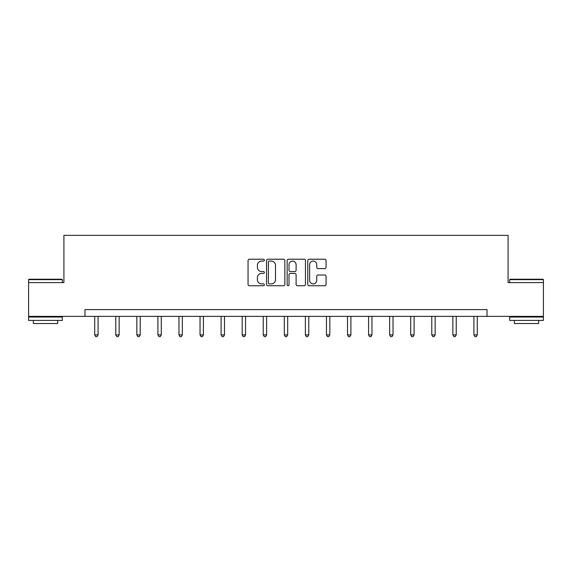 <?xml version="1.0" encoding="UTF-8"?>
<svg xmlns="http://www.w3.org/2000/svg" width="572" height="572" viewBox="0 0 572 572"><rect width="100%" height="100%" fill="white"/><g stroke="black" fill="none" stroke-linecap="round" stroke-linejoin="round"><path stroke-width="0.86" d="M264.393 260.153A0.929 0.929 0 0 0 263.463 259.223L249.378 259.223A1.323 1.323 0 0 0 248.055 260.553L248.055 284.413A1.323 1.323 0 0 0 249.378 285.735L263.463 285.735A0.929 0.929 0 0 0 264.393 284.813A0.929 0.929 0 0 0 263.463 283.884L261.64 283.884A4.24 4.24 0 0 1 257.4 279.637L257.4 277.649A4.24 4.24 0 0 1 261.64 273.409L263.463 273.409A0.929 0.929 0 0 0 264.393 272.479A0.929 0.929 0 0 0 263.463 271.557L261.64 271.557A4.24 4.24 0 0 1 257.4 267.31L257.4 265.322A4.24 4.24 0 0 1 261.64 261.082L263.463 261.082A0.929 0.929 0 0 0 264.393 260.153M324.739 268.568A1.323 1.323 0 0 0 326.069 267.246L326.069 260.553A1.323 1.323 0 0 0 324.739 259.223L309.102 259.223A1.323 1.323 0 0 0 307.772 260.553L307.772 284.413A1.323 1.323 0 0 0 309.102 285.735L324.739 285.735A1.323 1.323 0 0 0 326.069 284.413L326.069 276.326A1.323 1.323 0 0 0 324.739 275.003L318.046 275.003A1.323 1.323 0 0 0 316.724 276.326L316.724 280.337A3.546 3.546 0 0 1 313.177 283.884A3.546 3.546 0 0 1 309.631 280.337L309.631 264.629A3.546 3.546 0 0 1 313.177 261.082A3.546 3.546 0 0 1 316.724 264.629L316.724 267.246A1.323 1.323 0 0 0 318.046 268.568L324.739 268.568M84.985 316.373L28.6 316.373L28.6 282.611L63.914 282.611L63.914 235.342L508.086 235.342L508.086 282.611L543.4 282.611L543.4 316.373L487.015 316.373L487.015 309.616L84.985 309.616L84.985 316.373L487.015 316.373M284.842 260.553A1.323 1.323 0 0 0 283.512 259.223L267.875 259.223A1.323 1.323 0 0 0 266.545 260.553L266.545 284.413A1.323 1.323 0 0 0 267.875 285.735L283.512 285.735A1.323 1.323 0 0 0 284.842 284.413L284.842 260.553M288.488 259.223L304.125 259.223A1.323 1.323 0 0 1 305.455 260.553L305.455 284.413A1.323 1.323 0 0 1 304.125 285.735L297.433 285.735A1.323 1.323 0 0 1 296.11 284.413L296.11 274.739A1.323 1.323 0 0 0 294.78 273.409L290.34 273.409A1.323 1.323 0 0 0 289.017 274.739L289.017 284.813A0.929 0.929 0 0 1 288.088 285.735A0.929 0.929 0 0 1 287.158 284.813L287.158 260.553A1.323 1.323 0 0 1 288.488 259.223M269.333 261.082A0.929 0.929 0 0 0 268.404 262.012L268.404 282.954A0.929 0.929 0 0 0 269.333 283.884L271.25 283.884A4.24 4.24 0 0 0 275.497 279.637L275.497 265.322A4.24 4.24 0 0 0 271.25 261.082L269.333 261.082M296.11 264.693A3.546 3.546 0 0 0 292.564 261.147A3.546 3.546 0 0 0 289.017 264.693L289.017 270.227A1.323 1.323 0 0 0 290.34 271.557L294.78 271.557A1.323 1.323 0 0 0 296.11 270.227L296.11 264.693M94.709 316.373L94.709 334.899L98.084 334.899L98.084 316.373M98.084 334.899L97.068 336.658L95.717 336.658L94.709 334.899M29.008 279.236L61.955 279.236L62.362 279.637L28.6 279.637L29.008 279.236M45.481 320.42L28.6 320.42L28.6 317.045L62.362 317.045L62.362 320.42L45.481 320.42M57.636 320.42L57.636 323.53L33.326 323.53L33.326 320.42M510.045 279.236L542.992 279.236L543.4 279.637L509.638 279.637L510.045 279.236M526.519 320.42L509.638 320.42L509.638 317.045L543.4 317.045L543.4 320.42L526.519 320.42M538.674 320.42L538.674 323.53L514.364 323.53L514.364 320.42M115.773 316.373L115.773 334.899L119.148 334.899L119.148 316.373M119.148 334.899L118.139 336.658L116.788 336.658L115.773 334.899M136.844 316.373L136.844 334.899L140.219 334.899L140.219 316.373M140.219 334.899L139.203 336.658L137.852 336.658L136.844 334.899M157.908 316.373L157.908 334.899L161.283 334.899L161.283 316.373M161.283 334.899L160.274 336.658L158.923 336.658L157.908 334.899M178.972 316.373L178.972 334.899L182.354 334.899L182.354 316.373M182.354 334.899L181.338 336.658L179.987 336.658L178.972 334.899M200.043 316.373L200.043 334.899L203.417 334.899L203.417 316.373M203.417 334.899L202.402 336.658L201.058 336.658L200.043 334.899M221.107 316.373L221.107 334.899L224.489 334.899L224.489 316.373M224.489 334.899L223.473 336.658L222.122 336.658L221.107 334.899M242.178 316.373L242.178 334.899L245.552 334.899L245.552 316.373M245.552 334.899L244.537 336.658L243.193 336.658L242.178 334.899M263.242 316.373L263.242 334.899L266.623 334.899L266.623 316.373M266.623 334.899L265.608 336.658L264.257 336.658L263.242 334.899M284.313 316.373L284.313 334.899L287.687 334.899L287.687 316.373M287.687 334.899L286.672 336.658L285.328 336.658L284.313 334.899M305.377 316.373L305.377 334.899L308.758 334.899L308.758 316.373M308.758 334.899L307.743 336.658L306.392 336.658L305.377 334.899M326.448 316.373L326.448 334.899L329.822 334.899L329.822 316.373M329.822 334.899L328.807 336.658L327.463 336.658L326.448 334.899M347.511 316.373L347.511 334.899L350.893 334.899L350.893 316.373M350.893 334.899L349.878 336.658L348.527 336.658L347.511 334.899M368.582 316.373L368.582 334.899L371.957 334.899L371.957 316.373M371.957 334.899L370.942 336.658L369.598 336.658L368.582 334.899M389.646 316.373L389.646 334.899L393.028 334.899L393.028 316.373M393.028 334.899L392.013 336.658L390.662 336.658L389.646 334.899M410.717 316.373L410.717 334.899L414.092 334.899L414.092 316.373M414.092 334.899L413.077 336.658L411.726 336.658L410.717 334.899M431.781 316.373L431.781 334.899L435.156 334.899L435.156 316.373M435.156 334.899L434.148 336.658L432.797 336.658L431.781 334.899M452.852 316.373L452.852 334.899L456.227 334.899L456.227 316.373M456.227 334.899L455.212 336.658L453.861 336.658L452.852 334.899M473.916 316.373L473.916 334.899L477.291 334.899L477.291 316.373M477.291 334.899L476.283 336.658L474.932 336.658L473.916 334.899M28.6 282.611L28.6 279.637M36.301 317.045L36.301 316.373M54.662 317.045L54.662 316.373M62.362 282.611L62.362 279.637M509.638 282.611L509.638 279.637M517.338 317.045L517.338 316.373M535.699 317.045L535.699 316.373M543.4 282.611L543.4 279.637"/></g></svg>
